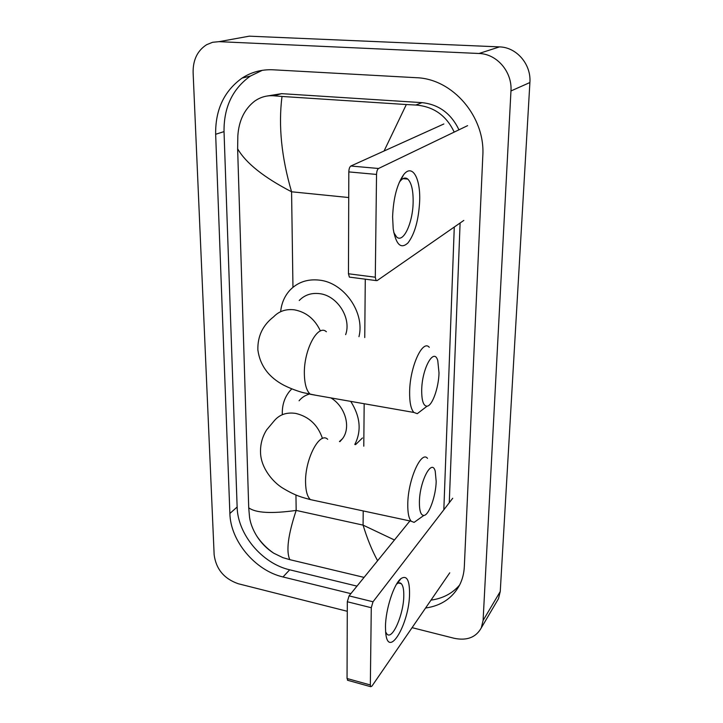 <?xml version="1.0" encoding="UTF-8"?>
<svg xmlns="http://www.w3.org/2000/svg" width="723" height="723" viewBox="0 0 723 723"><rect width="100%" height="100%" fill="white"/><g stroke="black" fill="none" stroke-linecap="round" stroke-linejoin="round"><path stroke-width="1.08" d="M392.598 216.819C393.393 198.057 397.09 184.004 403.687 174.641C412.309 163.434 420.542 178.156 419.674 200.858C418.698 219.828 414.812 233.836 408.016 242.883C400.949 249.426 396.014 244.781 393.213 228.956L392.598 216.819M393.791 232.562L396.638 237.008C403.38 243.524 412.941 222.702 413.14 201.979C413.267 190.393 411.477 182.765 407.781 179.087C405.431 177.207 402.892 177.903 400.171 181.157L399.213 182.476M467.591 125.657L378.536 168.486C377.361 169.354 376.692 171.333 376.538 174.433L348.82 171.902C348.947 168.839 349.625 166.877 350.845 166.019L443.859 123.976M350.248 277.225L349.363 277.108L348.459 273.773L375.291 277.216L376.538 174.433M375.291 277.216L376.123 280.587L377.108 280.605L463.814 220.416M348.459 273.773L348.82 171.902M421.699 390.068C421.645 400.759 423.434 406.127 427.085 406.181C432.3 405.838 438.68 387.817 439.015 372.96L437.767 360.614C434.026 346.932 421.961 368.359 421.699 390.068M422.431 409.733L417.27 413.683L413.89 412.453C410.917 409.182 409.498 402.313 409.634 391.848C409.851 366.977 422.53 339.096 429.299 347.302M345.639 334.659C351.712 318.111 337.279 295.445 319.439 293.637C311.288 292.707 304.555 295.002 299.214 300.515M280.651 311.694C281.509 303.082 284.69 295.815 290.203 289.896C297.93 282.097 307.655 278.843 319.358 280.126C344.085 282.566 365.088 312.616 358.97 336.674M419.403 501.852C419.322 510.827 420.804 515.354 423.859 515.436C428.965 515.372 435.879 496.041 436.186 481.446L435.219 471.17C431.902 458.039 419.647 481.138 419.403 501.852M418.789 519.042L414.107 522.386L411.215 521.229C408.784 518.49 407.645 512.734 407.781 503.958C407.971 479.9 421.211 450.158 427.519 458.364M309.327 394.089C305.16 395.3 301.735 397.533 299.069 400.786M282.313 414.27C282.024 405.287 284.464 397.605 289.625 391.215L291.785 388.893M339.909 441.645L342.494 438.716C351.224 427.483 345.413 406.588 330.917 397.912M350.736 401.382C360.343 416.611 361.699 430.971 354.794 444.482M385.476 626.66C385.558 609.263 393.945 583.642 401.021 578.563C406.715 575.002 409.561 579.973 409.552 593.475C409.534 623.642 387.817 660.641 385.657 632.273L385.476 626.66M385.63 631.893L386.904 634.035C392.336 640.587 403.732 614.207 403.786 595.815C403.895 589.652 403.063 585.603 401.283 583.669C400.063 582.485 398.59 582.584 396.846 583.967L396.466 584.292M452.734 498.237L373.014 601.78L371.279 607.727L347.311 601.753L349.073 595.869L409.905 520.949M347.926 680.37L347.049 678.508L370.339 684.97L371.279 607.727M370.339 684.97L370.718 686.705L371.938 686.118L449.751 572.824M347.049 678.508L347.311 601.753M347.284 611.287L238.274 583.741C224.166 578.834 216.123 569.209 214.153 554.875L193.113 72.535C192.942 59.91 197.451 50.628 206.624 44.699L212.607 42.286L219.051 41.663L479.006 53.493C496.936 53.854 512.381 71.948 510.962 90.962L483.091 620.461L481.301 627.862C475.978 637.433 466.931 640.912 454.18 638.292L412.092 627.663M239.584 37.939L249.299 36.168L499.476 46.896C516.656 47.203 531.351 64.401 529.896 82.53L500.253 591.504L498.481 598.689L496.638 601.816M425.576 608.025C441.211 605.784 452.571 598.102 459.638 584.988C462.449 579.403 464.012 573.267 464.329 566.579L482.801 155.996C485.513 117.027 452.824 78.68 416.186 77.695L273.14 69.797C261.771 69.281 251.423 72.038 242.088 78.084C224.112 91.017 215.3 109.742 215.653 134.27L229.878 513.475C230.438 540.976 255.174 570.574 283 576.963L350.881 593.646M262.322 70.312L250.375 76.06C232.526 88.857 223.75 107.375 224.031 131.622L237.135 507.022C237.623 534.288 262.097 563.569 289.688 569.805L356.981 586.127M430.998 600.126C442.801 598.49 452.345 593.466 459.611 585.052M449.263 502.747L460.099 223M458.96 129.815C451.098 113.484 438.78 104.428 422.006 102.639L281.59 93.656L267.23 95.996M384.067 151.008L406.326 104.537L415.806 105.034C433.565 106.462 446.362 115.481 454.198 132.101M454.279 227.04L443.832 509.805M364.076 577.397L289.833 559.665L282.91 557.659L273.665 553.158C266.877 548.793 261.247 543.1 256.773 536.059C252.851 529.67 250.447 523.425 249.552 517.334L248.721 507.79C255.743 512.987 271.559 513.863 296.168 510.42C288.061 534.866 285.947 551.288 289.833 559.665M406.326 104.537L282.006 96.457C278.283 125.648 281.482 157.424 291.577 191.785C263.868 177.424 245.883 163.1 237.632 148.802L248.721 507.79M237.632 148.802L237.84 135.825C238.843 120.696 244.419 109.155 254.577 101.202C260.506 97.027 266.977 95.228 273.981 95.816L282.006 96.457M377.605 560.732C372.047 550.565 367.212 538.698 363.082 525.124L394.451 539.991M350.845 166.019L378.536 168.486M320.416 330.989C314.866 319.132 306.209 312.074 294.433 309.833C286.01 308.811 279.078 311.143 273.628 316.828C262.82 325.142 257.56 336.159 257.858 349.851C260 365.495 268.721 377.316 284.031 385.332C293.095 389.914 302.377 392.499 303.425 392.697L315.996 395.291M326.371 331.749C317.84 323.561 303.651 350.068 304.365 374.143C304.618 384.284 306.606 390.998 310.33 394.297L413.89 412.453M322.467 438.481C317.903 425.025 309.046 416.674 295.888 413.448C286.832 412.047 279.656 414.451 274.351 420.659L266.606 429.923C262.124 437.108 260.117 444.988 260.578 453.565C261.365 468.314 272.942 482.268 282.991 488.26C296.213 496.15 302.015 497.288 310.42 499.611L315.282 500.65M327.673 439.304C319.674 431.044 304.835 459.286 305.567 482.639C305.757 491.152 307.374 496.809 310.42 499.611L411.215 521.229M349.073 595.869L373.014 601.78M348.73 197.533L291.577 191.785L292.96 287.329M363.208 510.935L363.082 525.124L296.168 510.42L295.951 494.993M363.786 446.199L364.166 403.741M364.754 337.551L365.278 279.177M483.091 620.461L500.253 591.504M510.962 90.962L529.896 82.53M479.006 53.493L499.476 46.896M219.051 41.663L249.299 36.168M237.135 507.022L229.878 513.475M289.688 569.805L283 576.963M224.031 131.622L215.653 134.27M422.006 102.639L415.806 105.034M281.59 93.656L273.981 95.816M400.171 181.157L403.687 174.641M407.781 179.087L402.991 178.644M349.363 277.108L376.123 280.587M427.085 406.181L417.27 413.683M423.859 515.436L414.107 522.386M355.571 444.627L362.476 437.948M342.494 438.716L339.449 441.554M396.846 583.967L401.021 578.563M401.283 583.669L398.5 583M347.456 680.235L370.718 686.705M481.301 627.862L498.481 598.689M250.375 76.06L242.088 78.084M273.665 553.158C266.95 548.522 261.319 542.819 256.773 536.059"/></g></svg>
